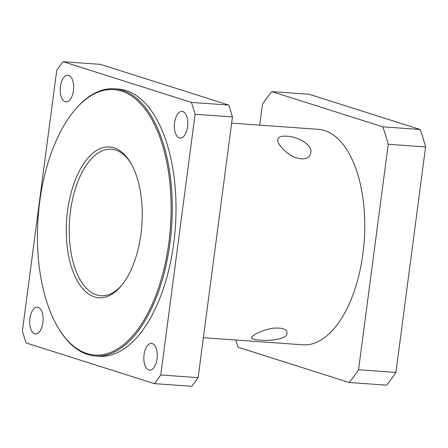 <?xml version="1.0" encoding="UTF-8"?>
<svg xmlns="http://www.w3.org/2000/svg" width="448" height="448" viewBox="0 0 448 448"><rect width="100%" height="100%" fill="white"/><g stroke="black" fill="none" stroke-linecap="round" stroke-linejoin="round"><path stroke-width="0.67" d="M259.974 340.094C254.352 339.73 251.563 338.873 251.619 337.523C251.95 335.266 261.94 330.187 272.686 328.233C282.397 327.432 287.174 329.151 287.022 333.385C287.213 338.75 271.919 341.219 259.974 340.094M286.815 136.203C298.844 136.735 312.687 145.236 310.806 152.746C309.613 158.715 304.399 160.306 295.159 157.511C285.247 153.138 277.127 144.01 277.676 139.586C278.146 136.97 281.193 135.845 286.815 136.203M122.17 284.743A73.455 36.613 94.1 0 1 100.906 295.747A73.455 36.613 94.1 0 1 70.487 211.17A73.455 36.613 94.1 0 1 111.356 149.212A73.455 36.613 94.1 0 1 130.838 163.128M67.575 210.706A75.617 37.694 -85.9 0 0 80.354 285.712A75.617 37.694 -85.9 0 0 121.475 285.6A75.617 37.694 -85.9 0 0 130.278 162.182A75.617 37.694 -85.9 0 0 67.575 210.706M121.537 91.112A133.078 66.338 94.1 0 1 162.658 274.26A133.078 66.338 94.1 0 1 58.47 328.238A133.078 66.338 94.1 0 1 73.959 111.031A133.078 66.338 94.1 0 1 121.537 91.112M58.47 328.238L58.918 328.983A133.946 66.769 -85.9 0 0 95.48 356.009A133.946 66.769 -85.9 0 0 170.918 235.11A133.946 66.769 -85.9 0 0 122.399 90.311A133.946 66.769 -85.9 0 0 114.537 88.794A133.946 66.769 -85.9 0 0 74.508 110.359L73.959 111.031M95.48 356.009L99.215 356.272A133.946 66.769 -85.9 0 0 174.653 235.379A133.946 66.769 -85.9 0 0 126.134 90.58A133.946 66.769 -85.9 0 0 118.272 89.062L114.537 88.794M271.863 91.627L309.226 94.287L420.162 129.494L382.799 126.829L271.863 91.627A172.833 86.15 -85.9 0 0 262.45 104.362L259.717 125.138M235.738 340.021A172.833 86.15 -85.9 0 0 238.207 347.284L349.138 382.486L386.501 385.151A172.833 86.15 -85.9 0 0 395.914 372.411L358.551 369.751L388.237 144.278L425.6 146.944L395.914 372.411M349.138 382.486A172.833 86.15 -85.9 0 0 358.551 369.751M388.237 144.278A172.833 86.15 -85.9 0 0 382.799 126.829M231.633 123.138L318.186 129.31A108.018 53.844 94.1 0 1 324.526 130.53A108.018 53.844 94.1 0 1 363.658 247.307A108.018 53.844 94.1 0 1 302.82 344.803L203.386 337.714M425.6 146.944A172.833 86.15 -85.9 0 0 420.162 129.494M63.118 61.701L100.481 64.366L228.76 105.073L191.397 102.413L63.118 61.701A194.438 96.919 -85.9 0 0 56.722 70.353L22.4 331.072A194.438 96.919 -85.9 0 0 26.096 342.927L154.37 383.634L191.733 386.299A194.438 96.919 -85.9 0 0 198.128 377.647L160.765 374.982L195.087 114.262L232.45 116.928L198.128 377.647M154.37 383.634A194.438 96.919 -85.9 0 0 160.765 374.982M195.087 114.262A194.438 96.919 -85.9 0 0 191.397 102.413M73.444 90.619A13.395 6.675 94.1 0 1 65.99 101.92A13.395 6.675 94.1 0 1 60.446 86.492A13.395 6.675 94.1 0 1 67.894 75.197A13.395 6.675 94.1 0 1 73.444 90.619M187.589 126.846A13.395 6.675 94.1 0 1 180.135 138.141A13.395 6.675 94.1 0 1 174.591 122.718A13.395 6.675 94.1 0 1 182.039 111.423A13.395 6.675 94.1 0 1 187.589 126.846M42.902 322.616A13.395 6.675 94.1 0 1 35.448 333.917A13.395 6.675 94.1 0 1 29.904 318.494A13.395 6.675 94.1 0 1 37.352 307.194A13.395 6.675 94.1 0 1 42.902 322.616M157.046 358.842A13.395 6.675 94.1 0 1 149.593 370.138A13.395 6.675 94.1 0 1 144.049 354.715A13.395 6.675 94.1 0 1 151.497 343.42A13.395 6.675 94.1 0 1 157.046 358.842M232.45 116.928A194.438 96.919 -85.9 0 0 228.76 105.073"/></g></svg>
